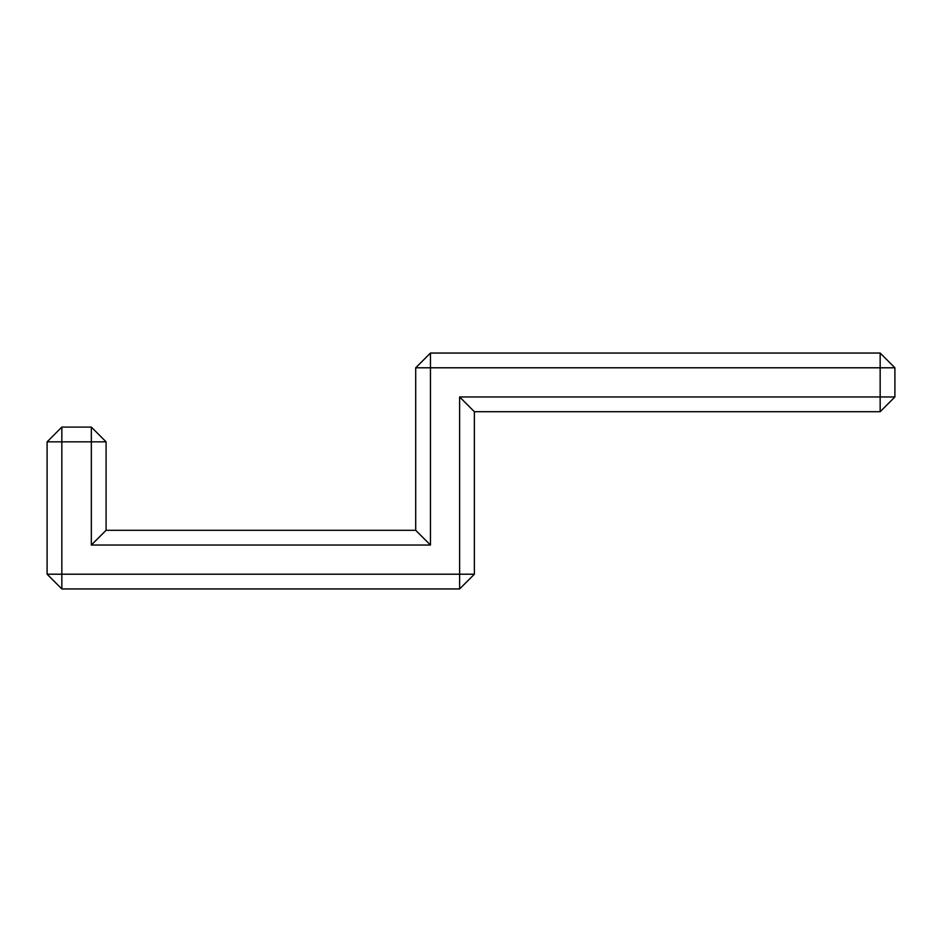<?xml version="1.0" encoding="UTF-8"?>
<svg xmlns="http://www.w3.org/2000/svg" width="942" height="942" viewBox="0 0 942 942"><rect width="100%" height="100%" fill="white"/><g stroke="black" fill="none" stroke-linecap="round" stroke-linejoin="round"><path stroke-width="1.41" d="M880.158 353.05L894.9 367.792L880.158 367.792L880.158 353.05L430.459 353.05L430.459 367.792L415.705 367.792L430.459 353.05M474.368 574.208L459.614 588.95L459.614 574.208L474.368 574.208L474.368 411.701L880.158 411.701L880.158 396.959L894.9 396.959L880.158 411.701M894.9 396.959L894.9 367.792M415.705 367.792L415.705 530.299L430.459 545.041L430.459 367.792L880.158 367.792L880.158 396.959L459.614 396.959L459.614 574.208L61.842 574.208L61.842 588.95L47.1 574.208L61.842 574.208L61.842 441.833L47.1 441.833L61.842 427.091L61.842 441.833L91.339 441.833L91.339 427.091L106.081 441.833L91.339 441.833L91.339 545.041L106.081 530.299L106.081 441.833M47.1 441.833L47.1 574.208M91.339 427.091L61.842 427.091M415.705 530.299L106.081 530.299M91.339 545.041L430.459 545.041M61.842 588.95L459.614 588.95M474.368 411.701L459.614 396.959"/></g></svg>
